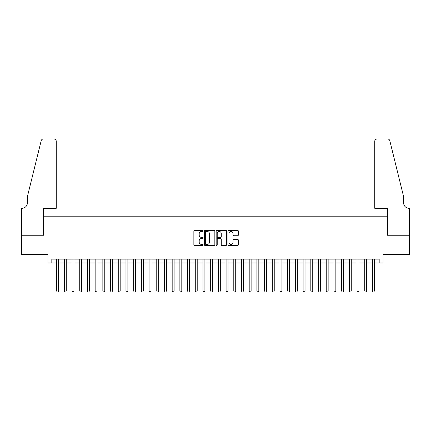 <?xml version="1.0" encoding="UTF-8"?>
<svg xmlns="http://www.w3.org/2000/svg" width="431" height="431" viewBox="0 0 431 431"><rect width="100%" height="100%" fill="white"/><g stroke="black" fill="none" stroke-linecap="round" stroke-linejoin="round"><path stroke-width="0.65" d="M203.179 230.919A0.528 0.528 0 0 0 202.645 230.391L194.613 230.391A0.754 0.754 0 0 0 193.858 231.151L193.858 244.76A0.754 0.754 0 0 0 194.613 245.514L202.645 245.514A0.528 0.528 0 0 0 203.179 244.986A0.528 0.528 0 0 0 202.645 244.452L201.606 244.452A2.419 2.419 0 0 1 199.187 242.033L199.187 240.902A2.419 2.419 0 0 1 201.606 238.483L202.645 238.483A0.528 0.528 0 0 0 203.179 237.955A0.528 0.528 0 0 0 202.645 237.422L201.606 237.422A2.419 2.419 0 0 1 199.187 235.003L199.187 233.871A2.419 2.419 0 0 1 201.606 231.452L202.645 231.452A0.528 0.528 0 0 0 203.179 230.919M237.594 235.725A0.754 0.754 0 0 0 238.354 234.965L238.354 231.151A0.754 0.754 0 0 0 237.594 230.391L228.672 230.391A0.754 0.754 0 0 0 227.918 231.151L227.918 244.76A0.754 0.754 0 0 0 228.672 245.514L237.594 245.514A0.754 0.754 0 0 0 238.354 244.76L238.354 240.148A0.754 0.754 0 0 0 237.594 239.388L233.78 239.388A0.754 0.754 0 0 0 233.02 240.148L233.02 242.432A2.02 2.02 0 0 1 231 244.452A2.02 2.02 0 0 1 228.974 242.432L228.974 233.473A2.02 2.02 0 0 1 231 231.452A2.02 2.02 0 0 1 233.02 233.473L233.02 234.965A0.754 0.754 0 0 0 233.78 235.725L237.594 235.725M51.822 262.985L51.822 259.133L379.178 259.133L379.178 262.985L383.03 262.985L383.03 254.511L409.412 254.511L409.412 235.256L387.264 235.256L387.264 216.771L43.736 216.771L43.736 235.256L21.588 235.256L21.588 254.511L47.97 254.511L47.97 262.985L56.633 262.985M214.837 231.151A0.754 0.754 0 0 0 214.083 230.391L205.161 230.391A0.754 0.754 0 0 0 204.407 231.151L204.407 244.76A0.754 0.754 0 0 0 205.161 245.514L214.083 245.514A0.754 0.754 0 0 0 214.837 244.76L214.837 231.151M216.917 230.391L225.839 230.391A0.754 0.754 0 0 1 226.593 231.151L226.593 244.76A0.754 0.754 0 0 1 225.839 245.514L222.019 245.514A0.754 0.754 0 0 1 221.265 244.76L221.265 239.237A0.754 0.754 0 0 0 220.51 238.483L217.978 238.483A0.754 0.754 0 0 0 217.219 239.237L217.219 244.986A0.528 0.528 0 0 1 216.691 245.514A0.528 0.528 0 0 1 216.163 244.986L216.163 231.151A0.754 0.754 0 0 1 216.917 230.391M58.562 262.985L64.338 262.985M66.261 262.985L72.042 262.985M73.965 262.985L79.74 262.985M81.669 262.985L87.445 262.985M89.373 262.985L95.149 262.985M97.072 262.985L102.853 262.985M104.776 262.985L110.551 262.985M112.48 262.985L118.256 262.985M120.179 262.985L125.96 262.985M127.883 262.985L133.658 262.985M135.587 262.985L141.363 262.985M143.291 262.985L149.067 262.985M150.99 262.985L156.765 262.985M158.694 262.985L164.47 262.985M166.398 262.985L172.174 262.985M174.097 262.985L179.878 262.985M181.801 262.985L187.577 262.985M189.505 262.985L195.281 262.985M197.204 262.985L202.985 262.985M204.908 262.985L210.684 262.985M212.612 262.985L218.388 262.985M220.316 262.985L226.092 262.985M228.015 262.985L233.796 262.985M235.719 262.985L241.495 262.985M243.423 262.985L249.199 262.985M251.122 262.985L256.903 262.985M258.826 262.985L264.602 262.985M266.53 262.985L272.306 262.985M274.235 262.985L280.01 262.985M281.933 262.985L287.709 262.985M289.637 262.985L295.413 262.985M297.342 262.985L303.117 262.985M305.04 262.985L310.821 262.985M312.744 262.985L318.52 262.985M320.448 262.985L326.224 262.985M328.147 262.985L333.928 262.985M335.851 262.985L341.627 262.985M343.555 262.985L349.331 262.985M351.26 262.985L357.035 262.985M358.958 262.985L364.739 262.985M366.662 262.985L372.438 262.985M374.367 262.985L379.178 262.985M205.991 231.452A0.528 0.528 0 0 0 205.463 231.98L205.463 243.924A0.528 0.528 0 0 0 205.991 244.452L207.09 244.452A2.419 2.419 0 0 0 209.509 242.033L209.509 233.871A2.419 2.419 0 0 0 207.09 231.452L205.991 231.452M221.265 233.51A2.02 2.02 0 0 0 219.244 231.49A2.02 2.02 0 0 0 217.219 233.51L217.219 236.667A0.754 0.754 0 0 0 217.978 237.422L220.51 237.422A0.754 0.754 0 0 0 221.265 236.667L221.265 233.51M58.562 259.133L58.562 291.022L56.633 291.022L56.633 259.133M58.562 291.022L57.986 292.024L57.215 292.024L56.633 291.022M56.251 208.297L56.251 141.287A2.311 2.311 0 0 0 53.94 138.976L43.423 138.976A2.311 2.311 0 0 0 41.182 140.732L27.363 196.746L27.363 202.904A5.393 5.393 0 0 1 21.976 208.297L21.55 208.297L21.55 235.256L43.617 235.256L43.617 208.297L56.251 208.297L56.251 141.287C56.105 139.892 55.335 139.121 53.94 138.976L47.545 138.976M41.182 140.732C41.769 139.466 41.769 139.466 41.182 140.732C41.769 139.466 41.769 139.466 41.182 140.732M27.363 202.904A5.393 5.393 0 0 1 21.976 208.297M374.749 208.297L374.749 141.287L374.749 208.297L387.383 208.297L387.383 235.256L409.45 235.256L409.45 208.297L409.024 208.297A5.393 5.393 0 0 1 403.637 202.904A5.393 5.393 0 0 0 409.024 208.297M399.397 179.571L389.818 140.732L403.637 196.746L403.637 202.904M383.455 138.976L387.577 138.976A2.311 2.311 0 0 1 389.818 140.732C389.231 139.466 389.231 139.466 389.818 140.732C389.231 139.466 389.231 139.466 389.818 140.732M377.06 138.976A2.311 2.311 0 0 0 374.749 141.287C374.895 139.892 375.665 139.121 377.06 138.976M66.261 259.133L66.261 291.022L64.338 291.022L64.338 259.133M66.261 291.022L65.684 292.024L64.914 292.024L64.338 291.022M73.965 259.133L73.965 291.022L72.042 291.022L72.042 259.133M73.965 291.022L73.389 292.024L72.618 292.024L72.042 291.022M81.669 259.133L81.669 291.022L79.74 291.022L79.74 259.133M81.669 291.022L81.093 292.024L80.322 292.024L79.74 291.022M89.373 259.133L89.373 291.022L87.445 291.022L87.445 259.133M89.373 291.022L88.791 292.024L88.021 292.024L87.445 291.022M97.072 259.133L97.072 291.022L95.149 291.022L95.149 259.133M97.072 291.022L96.496 292.024L95.725 292.024L95.149 291.022M104.776 259.133L104.776 291.022L102.853 291.022L102.853 259.133M104.776 291.022L104.2 292.024L103.429 292.024L102.853 291.022M112.48 259.133L112.48 291.022L110.551 291.022L110.551 259.133M112.48 291.022L111.898 292.024L111.128 292.024L110.551 291.022M120.179 259.133L120.179 291.022L118.256 291.022L118.256 259.133M120.179 291.022L119.602 292.024L118.832 292.024L118.256 291.022M127.883 259.133L127.883 291.022L125.96 291.022L125.96 259.133M127.883 291.022L127.307 292.024L126.536 292.024L125.96 291.022M135.587 259.133L135.587 291.022L133.658 291.022L133.658 259.133M135.587 291.022L135.011 292.024L134.24 292.024L133.658 291.022M143.291 259.133L143.291 291.022L141.363 291.022L141.363 259.133M143.291 291.022L142.709 292.024L141.939 292.024L141.363 291.022M150.99 259.133L150.99 291.022L149.067 291.022L149.067 259.133M150.99 291.022L150.414 292.024L149.643 292.024L149.067 291.022M158.694 259.133L158.694 291.022L156.765 291.022L156.765 259.133M158.694 291.022L158.118 292.024L157.347 292.024L156.765 291.022M166.398 259.133L166.398 291.022L164.47 291.022L164.47 259.133M166.398 291.022L165.816 292.024L165.046 292.024L164.47 291.022M174.097 259.133L174.097 291.022L172.174 291.022L172.174 259.133M174.097 291.022L173.521 292.024L172.75 292.024L172.174 291.022M181.801 259.133L181.801 291.022L179.878 291.022L179.878 259.133M181.801 291.022L181.225 292.024L180.454 292.024L179.878 291.022M189.505 259.133L189.505 291.022L187.577 291.022L187.577 259.133M189.505 291.022L188.929 292.024L188.158 292.024L187.577 291.022M197.204 259.133L197.204 291.022L195.281 291.022L195.281 259.133M197.204 291.022L196.628 292.024L195.857 292.024L195.281 291.022M204.908 259.133L204.908 291.022L202.985 291.022L202.985 259.133M204.908 291.022L204.332 292.024L203.561 292.024L202.985 291.022M212.612 259.133L212.612 291.022L210.684 291.022L210.684 259.133M212.612 291.022L212.036 292.024L211.265 292.024L210.684 291.022M220.316 259.133L220.316 291.022L218.388 291.022L218.388 259.133M220.316 291.022L219.735 292.024L218.964 292.024L218.388 291.022M228.015 259.133L228.015 291.022L226.092 291.022L226.092 259.133M228.015 291.022L227.439 292.024L226.668 292.024L226.092 291.022M235.719 259.133L235.719 291.022L233.796 291.022L233.796 259.133M235.719 291.022L235.143 292.024L234.372 292.024L233.796 291.022M243.423 259.133L243.423 291.022L241.495 291.022L241.495 259.133M243.423 291.022L242.842 292.024L242.071 292.024L241.495 291.022M251.122 259.133L251.122 291.022L249.199 291.022L249.199 259.133M251.122 291.022L250.546 292.024L249.775 292.024L249.199 291.022M258.826 259.133L258.826 291.022L256.903 291.022L256.903 259.133M258.826 291.022L258.25 292.024L257.479 292.024L256.903 291.022M266.53 259.133L266.53 291.022L264.602 291.022L264.602 259.133M266.53 291.022L265.954 292.024L265.184 292.024L264.602 291.022M274.235 259.133L274.235 291.022L272.306 291.022L272.306 259.133M274.235 291.022L273.653 292.024L272.882 292.024L272.306 291.022M281.933 259.133L281.933 291.022L280.01 291.022L280.01 259.133M281.933 291.022L281.357 292.024L280.586 292.024L280.01 291.022M289.637 259.133L289.637 291.022L287.709 291.022L287.709 259.133M289.637 291.022L289.061 292.024L288.291 292.024L287.709 291.022M297.342 259.133L297.342 291.022L295.413 291.022L295.413 259.133M297.342 291.022L296.76 292.024L295.989 292.024L295.413 291.022M305.04 259.133L305.04 291.022L303.117 291.022L303.117 259.133M305.04 291.022L304.464 292.024L303.693 292.024L303.117 291.022M312.744 259.133L312.744 291.022L310.821 291.022L310.821 259.133M312.744 291.022L312.168 292.024L311.397 292.024L310.821 291.022M320.448 259.133L320.448 291.022L318.52 291.022L318.52 259.133M320.448 291.022L319.872 292.024L319.102 292.024L318.52 291.022M328.147 259.133L328.147 291.022L326.224 291.022L326.224 259.133M328.147 291.022L327.571 292.024L326.8 292.024L326.224 291.022M335.851 259.133L335.851 291.022L333.928 291.022L333.928 259.133M335.851 291.022L335.275 292.024L334.504 292.024L333.928 291.022M343.555 259.133L343.555 291.022L341.627 291.022L341.627 259.133M343.555 291.022L342.979 292.024L342.209 292.024L341.627 291.022M351.26 259.133L351.26 291.022L349.331 291.022L349.331 259.133M351.26 291.022L350.678 292.024L349.907 292.024L349.331 291.022M358.958 259.133L358.958 291.022L357.035 291.022L357.035 259.133M358.958 291.022L358.382 292.024L357.611 292.024L357.035 291.022M366.662 259.133L366.662 291.022L364.739 291.022L364.739 259.133M366.662 291.022L366.086 292.024L365.316 292.024L364.739 291.022M374.367 259.133L374.367 291.022L372.438 291.022L372.438 259.133M374.367 291.022L373.785 292.024L373.014 292.024L372.438 291.022"/></g></svg>
